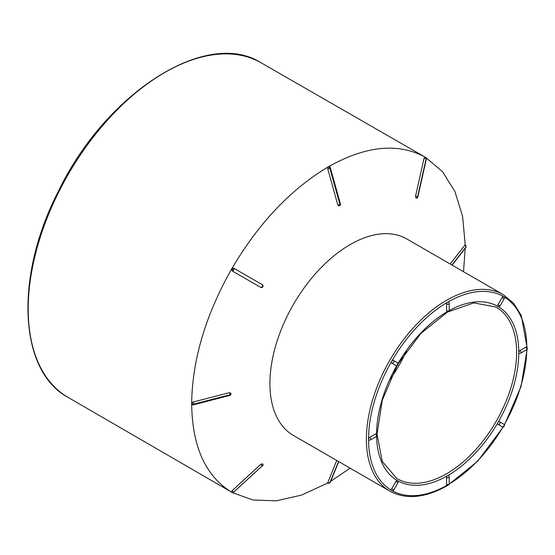 <?xml version="1.0" encoding="UTF-8"?>
<svg xmlns="http://www.w3.org/2000/svg" width="555" height="555" viewBox="0 0 555 555"><rect width="100%" height="100%" fill="white"/><g stroke="black" fill="none" stroke-linecap="round" stroke-linejoin="round"><path stroke-width="0.83" d="M446.595 304.043A1.533 0.888 -60 0 1 447.684 302.163A1.533 0.888 -60 0 1 448.447 302.087A1.533 1.533 0 0 1 449.217 303.418A1.533 0.888 180 0 1 448.267 304.23A1.533 0.888 180 0 1 446.595 304.043L446.595 310.814A1.533 0.888 0 0 0 448.267 311.001A1.533 0.888 0 0 0 449.217 310.183L449.217 303.418M449.217 310.183A1.533 1.533 0 0 1 446.914 311.515A1.533 0.888 -60 0 1 446.595 310.814M449.155 310.606A100.545 58.046 -60 0 1 497.953 306.457L497.953 306.457A1.533 0.888 -60 0 1 497.953 304.688L502.102 297.508A1.533 0.888 -60 0 1 503.635 296.62L503.635 296.62A111.902 64.609 120 0 0 447.684 302.163L447.684 302.163A111.902 64.609 120 0 0 391.733 361.229A1.533 0.888 -60 0 1 393.266 360.341L397.408 362.734A1.533 0.888 -60 0 1 397.408 364.503M395.875 365.391A1.533 1.533 0 0 0 397.97 364.829A1.533 1.533 0 0 0 397.408 362.734L397.408 362.734A1.533 1.249 -60 0 1 395.875 365.391L391.733 362.998A1.533 0.888 -60 0 1 391.733 361.229L391.733 361.229A111.902 64.609 120 0 0 368.555 439.213A1.533 0.888 -60 0 1 369.637 437.333L375.506 433.954A1.533 0.888 -60 0 1 376.269 433.878A1.533 1.533 0 0 1 376.269 436.528A1.533 0.888 -120 0 0 376.505 435.3A1.533 0.888 -120 0 0 375.506 433.954M497.953 304.688L500.048 305.895A1.533 1.533 0 0 1 497.953 306.457A100.545 58.046 -60 0 1 518.779 352.487A1.533 0.888 -60 0 1 519.862 350.607A1.533 0.888 60 0 1 520.861 351.96A1.533 0.888 60 0 1 520.625 353.188A1.533 1.533 0 0 1 519.091 353.188A1.533 0.888 -60 0 1 518.779 352.487A100.545 58.046 -60 0 1 497.953 422.556L497.953 422.556A1.533 0.888 -60 0 1 499.486 421.668L503.635 424.062A1.533 1.249 -60 0 1 502.102 426.719L497.953 424.325A1.533 0.888 -60 0 1 497.953 422.556A100.545 58.046 -60 0 1 447.684 475.621L447.684 475.621A1.533 0.888 -60 0 1 448.447 475.552A1.533 1.533 0 0 1 449.217 476.877A1.533 0.888 180 0 1 448.267 477.695A1.533 0.888 180 0 1 446.595 477.501A1.533 0.888 -60 0 1 447.684 475.621A100.545 58.046 -60 0 1 397.408 480.602L397.408 480.602A100.545 58.046 -60 0 1 376.602 436.272M406.544 350.815A97.798 56.464 -60 0 1 390.123 379.266M232.052 490.759L260.732 464.362L262.619 463.807A1.533 1.249 -60 0 1 262.258 465.881L233.579 492.278A1.533 1.249 119.4 0 1 232.087 492.549L232.066 492.542A1.533 1.533 0 0 1 231.56 492.077L232.052 490.759L233.579 492.278L262.238 465.867L233.558 492.264A1.533 1.249 119.4 0 1 231.719 492.223C205.572 476.204 192.224 446.692 191.662 403.693L191.662 403.638C192.231 359.98 205.579 315.06 231.713 268.877L231.733 268.842C258.679 223.089 290.91 189.068 328.428 166.757L328.477 166.729C366.002 145.715 398.226 142.524 425.158 157.155L424.069 158.175L415.549 196.213L417.624 196.775L426.122 158.73L417.603 196.761A1.533 1.249 120 0 1 415.986 198.114L415.549 196.213M425.969 157.627L442.578 171.745L454.94 191.537L462.579 216.311L465.243 245.109M465.222 248.265L463.515 271.693M350.08 468.163L330.648 481.358M327.922 482.947L301.684 495.032L276.445 500.811L253.135 500.02L232.621 492.736M231.733 268.842L233.606 268.141L262.286 284.694A1.533 0.853 -60 0 1 262.258 286.449L262.848 286.789A1.533 1.533 0 0 0 262.286 284.694L233.606 268.141A1.533 0.853 120 0 1 233.579 269.897L231.733 268.842M389.881 491.14L293.415 435.446A113.435 65.49 -60 0 1 293.415 304.466A113.435 65.49 -60 0 1 406.843 238.976L503.316 294.67A113.435 65.49 -60 0 0 389.881 360.16A113.435 65.49 -60 0 0 389.881 491.14C406.094 499.888 425.255 498.043 447.365 485.597L477.647 461.247L503.371 426.837M450.154 263.979L465 245.026A1.533 1.533 0 0 1 466.151 246.503A1.533 0.895 -0.2 0 1 466.02 246.871L451.985 265.033M416.007 198.128A1.533 1.249 120 0 0 417.624 196.775L417.832 197.004A1.533 1.533 0 0 1 416.208 198.19L415.986 198.114M424.97 157.093L425.158 157.155A1.533 1.256 -60.6 0 1 425.588 157.287A1.533 1.533 0 0 0 424.97 157.093M328.477 166.729L329.059 166.604A1.533 1.533 0 0 1 330.329 167.714A1.533 0.506 164.4 0 1 329.864 168.262L339.917 204.469L329.864 168.262A1.533 0.881 -120.4 0 0 328.463 166.736M327.741 168.769L328.428 166.757A1.533 0.881 -120.4 0 1 329.837 168.283A1.533 0.506 164.4 0 1 327.741 168.769L337.815 204.962L339.292 205.725L338.696 205.856A1.533 1.533 0 0 0 339.667 205.662L339.702 205.648A1.533 0.888 60 0 1 339.681 205.655A1.533 1.533 0 0 0 340.409 203.907A1.533 0.506 -15.6 0 1 339.944 204.455A1.533 0.888 60 0 1 339.702 205.648M262.827 286.831A1.533 1.533 0 0 1 260.732 287.386L232.052 270.833L231.713 268.877L233.558 269.931A1.533 0.853 120 0 1 232.052 270.833L260.732 287.386A1.533 0.853 -60 0 0 262.238 286.484L262.848 286.789M191.662 403.638L193.064 402.035L229.444 392.669L230.845 393.564M193.445 404.81A1.533 1.533 0 0 1 191.85 404.262L191.662 403.693A1.533 0.888 179.6 0 0 193.688 404.13L230.068 394.73L193.688 404.13A1.533 0.506 75.6 0 1 193.445 404.81L229.825 395.444A1.533 0.506 -104.4 0 0 230.068 394.765A1.533 0.888 0 0 0 230.977 393.96A1.533 0.888 0 0 0 230.977 393.939L230.977 393.925A1.533 1.533 0 0 0 230.658 392.982M262.619 463.807L262.779 463.945A1.533 1.533 0 0 1 262.557 465.95M338.55 461.503L329.837 482.739A1.533 0.881 59.8 0 1 329.594 483.037A1.533 1.533 0 0 1 327.727 482.781L336.719 460.449M369.637 437.333A1.533 0.888 60 0 1 370.643 438.686A1.533 0.888 60 0 1 370.407 439.914A1.533 1.533 0 0 1 368.874 439.914A1.533 0.888 -60 0 1 368.555 439.213A111.902 64.609 120 0 0 391.733 490.44A1.533 0.888 -60 0 1 391.733 488.671L395.875 481.49A1.533 0.888 -60 0 1 397.408 480.602L397.408 480.602A1.533 1.533 0 0 1 397.97 482.697L395.875 481.49M519.862 350.607L525.724 347.222A1.533 0.888 -60 0 1 526.487 347.146A1.533 1.533 0 0 1 526.487 349.803A1.533 0.888 -120 0 0 526.723 348.575A1.533 0.888 -120 0 0 525.724 347.222M446.595 484.272A1.533 0.888 0 0 0 448.267 484.466A1.533 0.888 0 0 0 449.217 483.648A1.533 1.533 0 0 1 446.914 484.973A1.533 0.888 -60 0 1 446.595 484.272L446.595 477.501M452.006 265.047L466.02 246.871A1.533 1.145 -142.3 0 0 464.611 245.261M327.741 482.337A1.533 1.145 22.3 0 0 329.837 482.739L338.571 461.517M391.733 488.671L393.828 489.878A1.533 1.533 0 0 1 391.733 490.44L391.733 490.44A111.902 64.609 120 0 0 447.281 485.125M500.048 305.895L504.19 298.715L502.102 297.508M397.408 362.734L393.266 360.341A1.533 1.249 120 0 1 391.733 362.998M398.039 363.428A100.545 58.046 -60 0 1 447.288 311.667M397.158 365.509L382.235 400.349L377.039 434.052L382.242 461.462L396.79 478.472A99.012 57.165 120 0 0 446.608 473.755A99.012 57.165 120 0 0 511.37 386.218A99.012 57.165 120 0 0 495.802 306.984L473.79 302.898L447.448 312.09L420.863 333.444L398.15 363.789M376.588 434.121A100.545 58.046 -60 0 1 396.79 365.592M68.112 397.408C18.558 370.941 14.444 276.633 58.143 191.773C105.512 92.803 206.668 27.916 261.252 62.875A193.147 111.513 120 0 0 164.78 72.49A193.147 111.513 120 0 0 38.621 242.604A193.147 111.513 120 0 0 68.112 397.408L231.629 492.167M526.806 347.388A111.902 64.609 120 0 0 503.635 296.62A1.533 1.533 0 0 1 504.19 298.715M504.252 424.748A111.902 64.609 120 0 0 526.792 349.574M449.168 484.022A111.902 64.609 120 0 0 503.003 426.92M499.486 421.668A1.533 1.249 120 0 1 497.953 424.325M452.186 265.151L465.832 247.481A1.533 1.145 -142.3 0 0 466.02 246.906A1.533 0.895 -0.2 0 0 466.151 246.538A1.533 0.895 -0.2 0 0 466.151 246.524L466.151 246.503M417.832 197.004L426.358 158.966L424.069 158.175M426.143 158.744A1.533 1.256 -60.6 0 0 425.616 157.294A1.533 1.256 -60.6 0 0 425.602 157.294L425.588 157.287A1.533 1.256 -60.6 0 1 426.122 158.73M337.815 204.962A1.533 0.506 -15.6 0 0 339.917 204.469A1.533 0.888 60 0 1 339.667 205.662M193.064 402.035A1.533 0.506 75.6 0 1 193.688 404.096A1.533 0.888 179.6 0 1 191.662 403.658M230.977 393.925A1.533 0.888 -0 0 1 230.068 394.73A1.533 0.506 -104.4 0 0 229.444 392.669M262.598 463.793A1.533 1.249 -60 0 1 262.238 465.867L260.732 464.362M232.08 492.542A1.533 1.249 119.4 0 0 232.087 492.549A1.533 1.533 0 0 0 233.884 492.34L233.828 492.014M330.274 482.274A1.533 1.533 0 0 1 329.621 483.017A1.533 0.881 59.8 0 1 329.608 483.023L329.628 483.017A1.533 0.881 59.8 0 0 329.864 482.725A1.533 1.145 22.3 0 0 330.274 482.274L338.751 461.621M68.14 173.25A1.533 1.533 0 0 0 67.141 174.978M261.252 62.875L425.081 157.107M504.37 425.109L521.076 386.412L527.243 348.644M527.25 348.339L521.256 315.462L513.659 303.287L503.316 294.67M376.269 436.528L370.407 439.914M520.625 353.188L526.487 349.803M397.97 482.697L393.828 489.878M449.217 476.877L449.217 483.648M502.102 426.719A1.533 1.533 0 0 0 504.19 426.157A1.533 1.533 0 0 0 503.635 424.062M465.832 247.481A1.533 1.533 0 0 0 466.151 246.538M426.358 158.966A1.533 1.533 0 0 0 425.616 157.294M330.329 167.714L340.409 203.907M229.825 395.444A1.533 1.533 0 0 0 230.977 393.96"/></g></svg>
